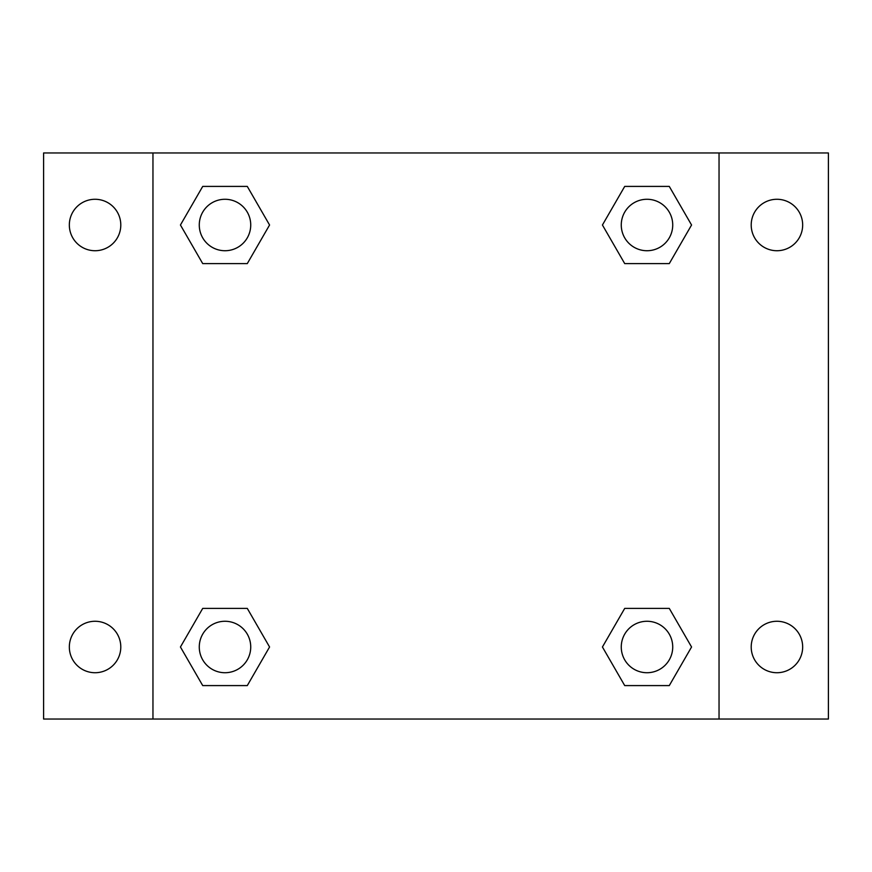 <?xml version="1.0" encoding="UTF-8"?>
<svg xmlns="http://www.w3.org/2000/svg" width="872" height="872" viewBox="0 0 872 872"><rect width="100%" height="100%" fill="white"/><g stroke="black" fill="none" stroke-linecap="round" stroke-linejoin="round"><path stroke-width="1.31" d="M43.6 152.96L828.4 152.96L828.4 719.04L43.6 719.04L43.6 152.96M776.941 199.274A25.735 25.735 0 0 1 802.665 225.009A25.735 25.735 0 0 1 776.941 250.733A25.735 25.735 0 0 1 751.206 225.009A25.735 25.735 0 0 1 776.941 199.274M776.941 621.267A25.735 25.735 0 0 1 802.665 646.991A25.735 25.735 0 0 1 776.941 672.726A25.735 25.735 0 0 1 751.206 646.991A25.735 25.735 0 0 1 776.941 621.267M95.059 621.267A25.735 25.735 0 0 1 120.794 646.991A25.735 25.735 0 0 1 95.059 672.726A25.735 25.735 0 0 1 69.335 646.991A25.735 25.735 0 0 1 95.059 621.267M95.059 199.274A25.735 25.735 0 0 1 120.794 225.009A25.735 25.735 0 0 1 95.059 250.733A25.735 25.735 0 0 1 69.335 225.009A25.735 25.735 0 0 1 95.059 199.274M202.718 608.394L247.288 608.394L269.568 646.991L247.288 685.588L202.718 685.588L180.439 646.991L202.718 608.394L247.288 608.394L202.718 608.394M624.712 186.412L669.282 186.412L691.561 225.009L669.282 263.606L624.712 263.606L602.432 225.009L624.712 186.412L669.282 186.412L624.712 186.412M152.96 719.04L152.96 152.96M719.04 152.96L719.04 719.04M202.718 186.412L247.288 186.412L269.568 225.009L247.288 263.606L202.718 263.606L180.439 225.009L202.718 186.412L247.288 186.412L202.718 186.412M624.712 608.394L669.282 608.394L691.561 646.991L669.282 685.588L624.712 685.588L602.432 646.991L624.712 608.394L669.282 608.394L624.712 608.394M669.282 685.588L624.712 685.588L669.282 685.588M672.726 646.991A25.735 25.735 0 0 0 634.129 624.712A25.735 25.735 0 0 0 634.129 669.282A25.735 25.735 0 0 0 672.726 646.991M247.288 685.588L202.718 685.588L247.288 685.588M250.733 646.991A25.735 25.735 0 0 0 212.136 624.712A25.735 25.735 0 0 0 212.136 669.282A25.735 25.735 0 0 0 250.733 646.991M669.282 263.606L624.712 263.606L669.282 263.606M672.726 225.009A25.735 25.735 0 0 0 634.129 202.718A25.735 25.735 0 0 0 634.129 247.288A25.735 25.735 0 0 0 672.726 225.009M247.288 263.606L202.718 263.606L247.288 263.606M250.733 225.009A25.735 25.735 0 0 0 212.136 202.718A25.735 25.735 0 0 0 212.136 247.288A25.735 25.735 0 0 0 250.733 225.009"/></g></svg>
